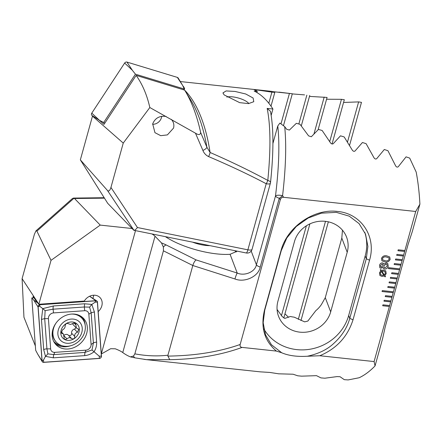 <?xml version="1.0" encoding="UTF-8"?>
<svg xmlns="http://www.w3.org/2000/svg" width="442" height="442" viewBox="0 0 442 442"><rect width="100%" height="100%" fill="white"/><g stroke="black" fill="none" stroke-linecap="round" stroke-linejoin="round"><path stroke-width="0.66" d="M195.475 133.18C198.596 135.197 200.325 134.97 200.662 132.512L206.895 147.225A5.006 1.89 157.8 0 1 202.895 150.413L195.475 133.18L149.827 107.528L123.246 143.086L110.942 187.447C109.942 190.612 108.782 191.624 107.478 190.491L80.35 159.866L92.483 116.124L123.246 143.086M171.319 119.351C173.612 121.887 174.352 124.804 173.546 128.097L167.396 134.893L160.728 135.677L154.949 132.672L152.689 123.887C155.043 118.102 159.507 115.616 166.082 116.428M248.857 103.577A12.52 3.901 15.5 0 0 248.321 102.936A12.52 3.901 15.5 0 0 232.448 96.848A12.52 3.901 15.5 0 0 226.823 97.074M224.149 94.908L222.934 92.919L226.127 90.936L235.067 91.45L245.741 93.997L253.128 98.019L253.774 101.704L248.531 103.605L239.663 102.643L224.149 94.908M200.662 132.512C196.911 115.434 191.574 101.301 184.64 90.113L184.087 89.267M110.942 187.447L137.451 227.536L247.885 249.829L266.211 183.734C248.863 174.59 229.652 165.54 208.596 156.584A5.006 1.359 -67 0 0 210.099 152.484L206.895 147.225A139.175 61.924 -83.9 0 0 190.552 99.677L184.64 90.113L136.158 75.383L104.003 124.384L99.074 120.064M184.717 90.24A137.711 61.272 96.1 0 1 185.192 90.726A137.711 61.272 96.1 0 1 210.099 152.484C231.199 161.695 250.432 171.01 267.802 180.43C270.847 149.479 270.631 125.473 267.156 108.406L272.924 109.025A137.711 61.272 -83.9 0 0 265.393 99.334A137.711 61.272 -83.9 0 0 254.133 91.058L257.25 91.229L253.83 89.466M92.93 116.08L92.483 116.124M137.451 227.536C135.749 229.652 134.517 230.547 133.744 230.216L107.721 203.342L80.35 159.866M253.868 89.477L271.902 92.151L274.825 92.356L272.007 91.395L180.303 81.549M273.377 91.687L292.322 93.759L278.896 92.129M292.278 93.908L304.56 94.886M309.472 96.4L327.074 97.428L318.102 129.777M326.572 99.24L341.456 99.317L344.324 99.726L332.053 143.976M343.561 102.461L358.628 101.898L361.479 102.356L349.561 145.324M182.955 86.091A137.711 61.272 96.1 0 1 183.424 86.433L184.651 88.544L184.11 89.295M272.924 109.025L271.167 115.356M267.156 108.406L270.443 111.29C273.714 128.191 273.736 151.932 270.521 182.507L270.521 182.507A5.006 1.95 -173.9 0 0 267.802 180.43A5.006 1.464 -62.2 0 1 266.211 183.734A5.006 1.558 15.5 0 0 270.366 183.308A5.006 5.006 0 0 0 270.521 182.507A5.006 1.95 -173.9 0 1 270.338 182.938M257.25 91.229L256.896 92.516M202.895 150.413C203.961 153.186 205.862 155.247 208.596 156.584M246.222 252.973A5.006 5.006 0 0 0 252.039 249.404A5.006 1.558 15.5 0 1 249.1 250.017A5.006 1.558 15.5 0 1 247.885 249.829A5.006 1.066 101.4 0 1 246.222 252.973L133.948 230.31L107.478 190.491M288.604 317.323L284.952 313.814M289.411 93.505L281.106 123.451M292.322 93.759L283.571 125.313M306.842 95.14L298.842 123.998M309.737 95.444L301.3 125.865M324.19 97.074L313.964 133.959M271.902 92.151L268.824 103.251M274.825 92.356L270.996 106.152M341.456 99.317L329.732 141.584M306.378 225.796L281.46 315.643M309.892 223.884L283.797 317.98M358.628 101.898L347.511 141.976M325.5 221.348L298.317 319.356M328.345 221.823L300.974 320.538M92.582 115.975L94.328 116.986M149.827 107.528C147.026 95.08 142.473 84.367 136.158 75.383M161.7 116.274A8.011 6.729 -44 0 1 152.595 124.257M92.853 298.383A10.514 8.829 136 0 0 93.638 295.217M98.174 311.616A10.514 8.829 136 0 0 100.002 297.577A10.514 8.829 136 0 0 95.113 295.256A10.514 8.829 136 0 0 84.3 301.063L38.907 304.262L22.1 278.637L23.951 317.251L35.354 345.92M209.922 245.647A17.525 5.459 -164.5 0 1 205.839 245.448A17.525 5.459 -164.5 0 1 192.546 242.139M165.43 236.663A45.067 14.039 15.5 0 0 216.873 253.907A45.067 14.039 15.5 0 0 230.078 254.288L237.26 251.161M101.793 353.727L110.66 348.716L115.274 348.788C118.683 350.119 121.18 351.373 122.76 352.55A137.711 61.272 96.1 0 0 130.451 356.893L133.561 355.998L134.849 353.854L163.424 250.818L163.407 247.183A5.006 2.525 -63.5 0 1 166.198 244.967L196.143 259.929L237.232 273.057C244.669 276.377 255.216 271.824 256.415 264.775L275.499 195.977C278.996 167.369 279.753 144.042 277.769 125.998L279.88 123.08L284.703 126.644C286.521 145.031 285.808 168.065 282.565 195.734L283.714 197.314L415.718 211.48L419.9 204.176A137.711 61.272 -83.9 0 0 416.182 172.06L409.695 158.103L406.076 156.849L398.248 166.756C397.259 167.424 396.358 167.082 395.557 165.728L387.938 150.711L384.302 149.512L376.672 158.7C375.711 159.324 374.81 158.993 373.971 157.722L366.087 143.656L362.44 142.512L354.992 151.031C354.053 151.612 353.152 151.302 352.28 150.098L344.152 136.921L340.489 135.827L333.218 143.722C332.301 144.258 331.389 143.965 330.489 142.832L322.135 130.478L318.455 129.434L311.345 136.744L308.61 135.893L300.035 124.318L296.344 123.318L289.388 130.075L286.643 129.263L284.703 126.644M394.131 264.482L400.817 265.2L401.071 264.283L394.386 263.565L394.131 264.482M394.137 264.465L400.8 265.183L402.347 259.697L395.656 258.979L395.402 259.896L402.087 260.614L402.319 259.697M402.347 259.697L403.618 255.111L396.927 254.393L396.673 255.31L403.364 256.029L403.59 255.111M403.618 255.111L404.889 250.526L398.198 249.807L397.944 250.725L404.634 251.443L404.866 250.526M404.889 250.526L415.718 211.48M278.46 373.805L293.096 374.225L297.748 375.794L301.61 376.164L316.505 375.661L320.969 377.893L324.848 378.214L337.08 376.595L340.02 376.706L344.285 379.661L348.18 379.921L359.142 377.75A137.711 61.272 -83.9 0 0 375.048 365.915L374.092 361.567L319.781 355.738C336.506 348.738 347.583 336.76 353.025 319.804L369.556 260.194C376.761 236.116 360.672 213.304 337.484 211.447C314.544 208.392 287.245 226.42 280.99 250.691L264.46 310.301C260.443 327.389 264.427 340.986 276.41 351.081L242.089 347.401C240.42 347.174 239.779 346.202 240.166 344.484L280.327 199.662C280.891 197.961 282.018 197.176 283.714 197.314M374.092 361.567L389.629 305.549L382.938 304.831L382.684 305.748L389.374 306.466L389.606 305.549M389.629 305.549L390.899 300.963L384.214 300.251L383.954 301.168L390.645 301.88L390.877 300.963M390.899 300.963L392.17 296.383L385.485 295.665L385.231 296.582L391.916 297.3L392.148 296.378M392.17 296.383L393.441 291.797L382.297 290.598L382.043 291.516L393.187 292.714L393.419 291.792M393.441 291.797L394.717 287.212L388.026 286.493L387.772 287.411L394.463 288.129L394.689 287.206M394.717 287.212L395.988 282.626L389.297 281.908L389.043 282.825L395.734 283.543L395.96 282.62M395.988 282.626L397.259 278.04L390.568 277.322L390.314 278.239L397.004 278.957L398.529 273.454L391.839 272.736L391.584 273.653L398.275 274.372L399.8 268.869L388.656 267.675L388.402 268.592L399.546 269.786L400.8 265.183M388.236 266.294C387.678 268.161 386.485 269.079 384.662 269.045L383.391 268.498L382.894 267.316L380.882 268.277L379.888 267.835L379.545 265.36C379.949 263.802 380.893 262.973 382.38 262.868L383.369 263.294L383.767 264.183L386.352 262.935L387.816 263.576L388.214 266.272C387.656 268.139 386.468 269.056 384.639 269.029L383.385 268.493M384.872 275.681L385.479 276.537L385.12 276.896L384.374 276.001L381.965 276.388L379.938 275.543L379.485 272.802L380.86 270.681L380.242 269.902L380.689 269.554L381.336 270.371L383.728 270.04L385.761 270.88L386.214 273.587L384.849 275.664L385.479 276.537M386.673 255.824L389.717 256.973L390.159 259.355C389.076 261.559 387.347 262.415 384.976 261.94L381.921 260.786L381.468 258.426C382.557 256.211 384.291 255.343 386.673 255.824M132.064 228.514L100.224 225.1L51.023 260.36L38.89 304.096M242.089 347.401C221.066 355.07 196.95 359.164 169.734 359.694L146.523 359.65L260.139 371.838L269.791 372.435L278.93 373.855M319.781 355.738L307.317 356.252C297.079 356.843 288.554 355.688 281.742 352.788L276.41 351.081M146.523 359.65L144.026 359.352M104.45 198.154L74.499 198.497L100.224 225.1M163.407 247.183L161.496 242.929L155.02 236.232A15.022 4.68 15.5 0 0 151.932 233.94M234.879 250.68L236.155 252.001M134.849 353.854C146.087 355.97 157.114 356.423 167.938 355.208L167.877 356.097C195.104 355.744 219.199 351.871 240.166 344.484M280.327 199.662L279.283 198.27L260.205 267.067C258.592 276.432 244.702 282.974 234.956 278.968L192.811 265.504L167.938 355.208M51.023 260.36L36.907 231.127L35.957 230.862L34.404 234.277L22.1 278.637M74.499 198.497L74.052 198.209L36.907 231.127M146.479 359.639L135.246 357.898A5.006 2.818 -78.5 0 1 133.561 355.998M169.734 359.694L167.877 356.097M135.246 357.898L130.451 356.893M163.424 250.818L192.811 265.504C193.712 262.675 194.823 260.819 196.143 259.929M35.957 230.862L72.593 198.386L74.052 198.209M375.048 365.915L382.639 338.539L385.258 326.754L408.148 244.222L412.309 231.553L419.9 204.176M272.907 143.528L277.769 125.998M277.062 309.455L282.283 316.649L284.775 318.4L290.388 316.478A27.542 25.509 159.1 0 0 294.173 317.146L304.643 321.864L307.842 321.063L315.809 310.665A27.542 25.509 159.1 0 0 321.522 304.367L325.273 297.67L341.804 238.061L342.456 230.183M330.682 311.87L347.213 252.26A27.542 25.509 159.1 0 0 346.572 237.127A27.542 25.509 159.1 0 0 319.743 221.265A27.542 25.509 159.1 0 0 294.455 241.608L277.924 301.217A27.542 25.509 159.1 0 0 278.57 316.356A27.542 25.509 159.1 0 0 305.4 332.213A27.542 25.509 159.1 0 0 330.682 311.87L325.273 297.67M307.317 356.252C318.594 353.81 327.489 349.462 333.992 343.207C341.986 335.843 347.246 327.566 349.771 318.378L366.302 258.769L367.888 246.382L365.54 234.166L359.064 223.597L349.302 216.182L336.29 212.348L321.356 213.182L308.212 218.017L296.245 226.503L286.781 238.023L281.272 250.592L264.741 310.201L263.161 322.682L265.504 334.798L271.388 344.71L281.742 352.788M282.565 195.734A5.006 1.635 -172.9 0 0 275.499 195.977A5.006 1.558 -164.5 0 0 275.836 196.469A5.006 1.558 -164.5 0 0 279.283 198.27A5.006 0.475 -37.1 0 0 282.565 195.734M263.835 328.92A46.322 42.902 159.1 0 0 309.621 349.291A46.322 42.902 159.1 0 0 348.672 315.5L365.202 255.89A46.322 42.902 159.1 0 0 364.805 232.387M234.956 278.968A5.006 0.586 -72.3 0 1 237.232 273.057L230.078 254.288M38.907 304.262L36.404 301.444L33.117 296.455L33.216 297.853M385.463 276.515L385.104 276.874M381.965 276.388L384.374 276.001M381.949 276.366L379.927 275.532M380.689 269.554L381.336 270.371M385.75 270.869L386.214 273.587M386.192 273.565L384.849 275.664M381.413 271.465L380.369 272.924L380.645 274.697L382.253 275.327L383.789 275.211L381.413 271.465L380.385 272.941L380.639 274.686M383.485 271.084L381.894 271.184L384.291 274.968L385.302 273.482L385.015 271.703L383.485 271.084L381.91 271.206L384.291 274.968M384.993 271.686L383.501 271.101M380.882 268.277L382.894 267.316M380.86 268.261L379.877 267.824M383.358 263.288L383.767 264.183M387.805 263.57L388.214 266.272M382.783 264.333L382.164 264.04L380.556 265.443L380.722 266.841L381.336 267.117L382.976 265.719L382.783 264.333L382.181 264.062L380.579 265.46L380.722 266.841M386.96 264.52L385.999 264.089L383.871 265.808L384.109 267.487L384.971 267.869L387.209 266.183L386.96 264.52L386.015 264.106L383.894 265.824L384.109 267.487M389.706 256.968L390.159 259.355C389.054 261.537 387.33 262.399 384.96 261.918L384.976 261.94M384.96 261.918L381.91 260.78M388.872 257.835L386.33 256.979C384.651 256.537 383.369 257.045 382.485 258.504L382.761 259.913L385.302 260.763C386.977 261.2 388.253 260.692 389.131 259.239L388.872 257.835L386.347 257.001C384.673 256.559 383.391 257.067 382.501 258.526L382.761 259.913M388.402 268.57L399.529 269.764M391.59 273.637L398.259 274.349M382.048 291.499L393.17 292.692M385.231 296.565L391.899 297.278M390.319 278.222L396.982 278.935M389.048 282.808L395.712 283.521M387.778 287.394L394.441 288.107M383.96 301.146L390.629 301.864M382.689 305.731L389.352 306.45M397.949 250.708L404.612 251.426M396.678 255.294L403.342 256.012M395.408 259.879L402.071 260.598M68.322 323.66L68.4 323.737C66.681 323.008 65.598 323.671 65.156 325.726C65.201 327.555 64.294 328.947 62.438 329.898L61.311 333.058L63.438 334.075L64.35 339.102L65.571 339.533L69.206 337.517L72.853 338.997C74.262 338.721 74.897 337.876 74.759 336.456C74.455 334.362 75.361 332.97 77.477 332.285L78.715 329.24L76.306 327.931L75.731 323.251L73.029 323.395L70.532 324.461L68.372 323.704M75.886 327.494A1.972 1.657 -44 0 1 74.361 329.063A3.453 2.901 136 0 0 71.637 333.235A1.972 1.657 -44 0 1 69.659 335.693A1.972 1.657 -44 0 1 68.482 335.307M68.836 343.296A13.188 11.072 136 0 0 82.218 330.301A13.188 11.072 136 0 0 71.295 319.074A13.188 11.072 136 0 0 57.913 332.069A13.188 11.072 136 0 0 68.836 343.296M55.968 323.152A17.525 14.713 136 0 0 56.521 342.39A17.525 14.713 136 0 0 67.482 346.296A17.525 14.713 136 0 0 83.4 335.296A17.525 14.713 136 0 0 81.715 318.019A17.525 14.713 136 0 0 71.295 314.08M81.715 318.019L81.339 317.627A17.525 14.713 136 0 0 75.797 314.29M71.002 321.986A10.017 8.409 136 0 0 60.841 331.854A10.017 8.409 136 0 0 69.129 340.379A10.017 8.409 136 0 0 79.289 330.511A10.017 8.409 136 0 0 71.002 321.986M71.394 338.323L68.394 335.224A3.453 2.901 136 0 0 68.344 335.163L71.549 338.484M52.72 330.036A17.525 14.713 136 0 0 56.145 341.998L56.521 342.39M68.344 335.163A3.453 2.901 136 0 0 64.079 335.274M72.654 323.688A3.453 2.901 136 0 0 73.273 324.798L76.306 327.931M104.848 123.091L99.444 120.307L92.096 115.539A2.006 1.68 -44 0 1 91.781 113.135L124.65 63.046A2.006 1.68 -44 0 1 126.965 62.079L177.358 77.394A2.006 1.68 -44 0 1 178.181 78.03L182.706 85.538L177.358 77.394M103.577 122.705L135.429 74.173L132.313 70.223L124.65 63.046M135.429 74.173L184.259 89.013L182.706 85.538M184.259 89.013L183.717 89.837M71.565 314.063A19.028 15.978 136 0 0 54.255 325.992A19.028 15.978 136 0 0 56.073 344.766A19.028 15.978 136 0 0 67.935 349.009A19.028 15.978 136 0 0 85.245 337.08A19.028 15.978 136 0 0 83.427 318.306A19.028 15.978 136 0 0 71.565 314.063M50.648 348.876A5.006 4.205 136 0 0 54.791 352.357L85.986 350.158A5.006 4.205 136 0 0 91.085 344.44L88.853 314.196A5.006 4.205 136 0 0 84.709 310.715L53.515 312.914A5.006 4.205 136 0 0 48.416 318.632L50.648 348.876L46.929 348.871L47.896 353.871L53.775 354.611L54.791 352.357M42.029 360.97A2.006 1.68 136 0 0 42.244 361.661A2.006 1.68 136 0 0 43.686 362.363L99.417 358.434A2.006 1.68 136 0 0 101.461 356.147L97.472 302.101A2.006 1.68 136 0 0 96.815 300.952A2.006 1.68 136 0 0 95.809 300.709L40.084 304.637A2.006 1.68 136 0 0 38.04 306.925L42.029 360.97L37.719 354.152L42.244 361.661M34.001 297.798L31.813 297.947L33.73 300.107L38.04 306.925M31.813 297.947L35.68 350.318L37.719 354.152M43.697 362.269L99.428 358.34A1.901 1.597 136 0 0 101.367 356.169L97.378 302.124A1.901 1.597 136 0 0 95.803 300.803L40.073 304.731A1.901 1.597 136 0 0 38.134 306.903L42.123 360.948A1.901 1.597 136 0 0 43.697 362.269L43.465 360.092L42.123 360.948M53.438 357.832A3.503 1.348 -94 0 1 53.775 354.611L84.963 352.412L92.002 349.981L93.384 342.981L91.151 312.737L89.61 307.135L84.306 306.991L53.117 309.19L45.128 310.643L42.758 308.627L53.454 305.969L84.643 303.776L91.825 304.45L94.389 311.953L96.621 342.196C96.781 345.627 95.936 348.793 94.091 351.705C91.312 353.981 88.162 355.291 84.626 355.633L53.438 357.832L45.487 356.363L43.692 349.655L41.46 319.406L42.758 308.627L39.476 306.052L40.073 304.731M89.61 307.135L91.825 304.45L95.207 302.124L95.803 300.803M47.896 353.871L45.487 356.363L43.465 360.092M92.002 349.981L99.196 356.164L99.428 358.34M45.128 310.643L44.697 318.627L48.416 318.632M256.04 89.698L255.885 90.256M183.303 86.87L183.424 86.433M135.501 230.625L101.295 353.954M161.496 242.929A20.028 6.243 -164.5 0 1 166.198 244.967M251.2 251.089L256.415 264.775A5.006 1.558 -164.5 0 0 260.205 267.067M341.804 238.061L347.213 252.26M264.46 310.301L264.741 310.201M280.99 250.691L281.272 250.592M369.556 260.194L366.302 258.769L365.202 255.89M353.025 319.804L349.771 318.378L348.672 315.5M155.02 236.232L122.76 352.55M64.173 335.986L66.88 338.787M71.637 333.235L74.759 336.456M74.361 329.063L77.477 332.285M60.946 332.251L62.079 333.423M73.947 322.892L75.919 324.931M132.313 70.223L126.965 62.079M99.444 120.307L91.781 113.135M82.394 318.776A18.371 15.426 136 0 0 80.024 315.754M55.051 343.578A19.028 15.978 136 0 0 65.759 346.766A19.028 15.978 136 0 0 70.466 345.81M53.631 341.279A18.371 15.426 136 0 0 61.77 345.638M33.73 300.107L37.791 303.002M39.498 304.223L40.084 304.637M89.577 296.267L95.809 300.709M85.14 324.92A19.028 15.978 136 0 0 82.273 317.245M39.476 306.052L38.134 306.903M99.196 356.164L101.367 356.169M95.207 302.124L97.378 302.124M41.46 319.406L44.697 318.627L46.929 348.871A3.503 1.558 175.8 0 0 43.692 349.655M53.454 305.969A3.503 1.348 -94 0 0 53.117 309.19L53.515 312.914M84.643 303.776L84.306 306.991L84.709 310.715M94.389 311.953L91.151 312.737L88.853 314.196M96.621 342.196A3.503 1.558 175.8 0 0 93.384 342.981L91.085 344.44M84.626 355.633L84.963 352.412L85.986 350.158M252.039 249.404L270.366 183.308M104.179 197.723L73.394 198.077M60.996 331.55L63.438 334.075M89.588 296.262L96.815 300.952M52.554 330.732L52.587 331.047M207.779 245.211L207.674 245.603"/></g></svg>
